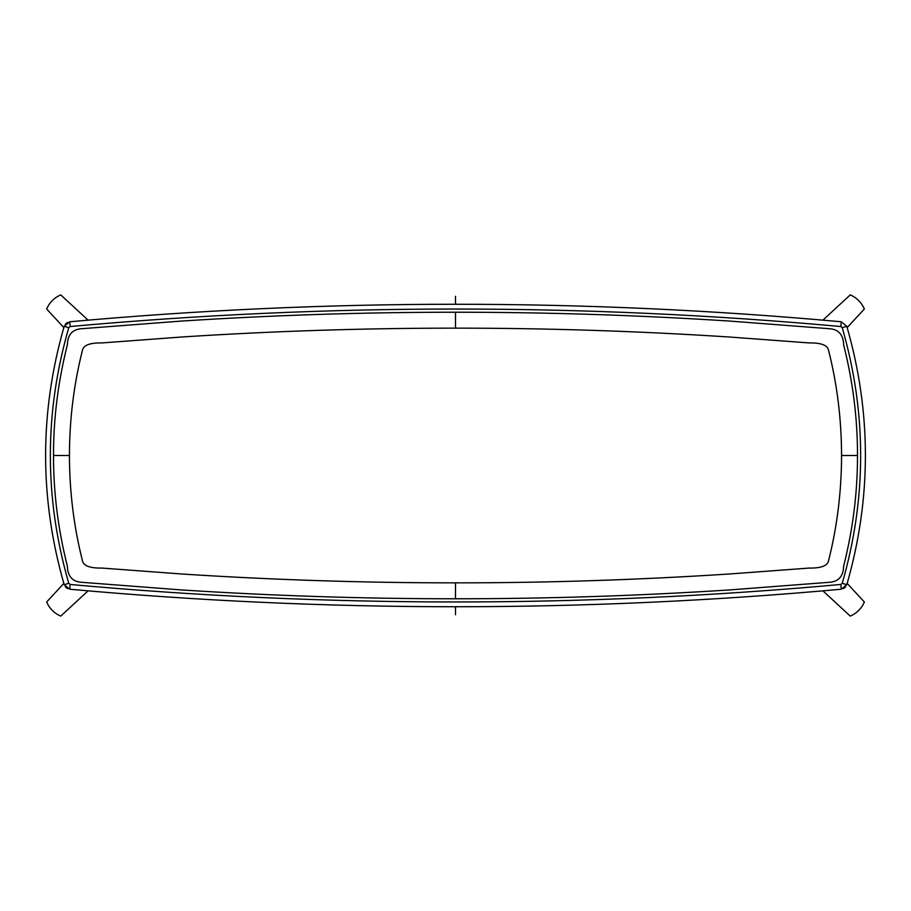 <?xml version="1.0" encoding="UTF-8"?>
<svg xmlns="http://www.w3.org/2000/svg" width="911" height="911" viewBox="0 0 911 911"><rect width="100%" height="100%" fill="white"/><g stroke="black" fill="none" stroke-linecap="round" stroke-linejoin="round"><path stroke-width="1.37" d="M64.191 326.32L68.769 327.664L70.158 326.537L69.726 321.777C326.912 298.421 584.088 298.421 841.274 321.777L846.809 326.32C871.588 412.444 871.588 498.556 846.809 584.68L841.274 589.223C584.088 612.579 326.912 612.579 69.726 589.223L70.158 584.463L68.769 583.336L64.191 584.68C39.412 498.556 39.412 412.444 64.191 326.32L69.726 321.777C326.912 298.421 584.088 298.421 841.274 321.777L840.842 326.537L842.231 327.664L846.809 326.32L841.274 321.777M846.809 584.68L842.231 583.336L840.842 584.463L841.274 589.223C584.088 612.579 326.912 612.579 69.726 589.223L64.191 584.68M843.518 588.597L845.75 586.764M67.482 322.403L65.25 324.236M67.482 588.597L65.25 586.764M88.094 320.148L60.741 294.891C54.216 297.749 49.513 302.452 46.643 308.988L63.827 327.584M88.094 590.852L60.741 616.109C54.216 613.251 49.513 608.548 46.643 602.012L63.827 583.416M822.906 590.852L850.259 616.109C856.784 613.251 861.487 608.548 864.357 602.012L847.173 583.416M822.906 320.148L850.259 294.891C856.784 297.749 861.487 302.452 864.357 308.988L847.173 327.584M53.51 455.5C53.43 492.327 58.053 529.2 67.357 566.13C67.642 575.923 72.094 581.286 80.715 582.22L180.685 589.884C272.195 595.817 363.796 598.778 455.5 598.778L455.5 582.858C364.138 582.869 272.879 579.908 181.71 573.998L102.021 568.077C89.961 568.27 83.436 565.822 82.457 560.743C73.859 526.831 69.521 491.746 69.43 455.5L53.51 455.5C53.43 418.673 58.053 381.8 67.357 344.87C67.642 335.077 72.094 329.714 80.715 328.78L180.685 321.116C272.195 315.183 363.796 312.222 455.5 312.222L455.5 328.142C546.862 328.131 638.121 331.092 729.29 337.002L808.979 342.923C821.039 342.73 827.564 345.178 828.543 350.257C837.141 384.169 841.479 419.254 841.57 455.5L857.49 455.5C857.57 492.327 852.947 529.2 843.643 566.13C843.358 575.923 838.906 581.286 830.285 582.22L730.315 589.884C638.805 595.817 547.204 598.778 455.5 598.778M857.49 455.5C857.57 418.673 852.947 381.8 843.643 344.87C843.358 335.077 838.906 329.714 830.285 328.78L730.315 321.116C638.805 315.183 547.204 312.222 455.5 312.222M455.5 296.291L455.5 304.251M455.5 606.749L455.5 614.709M70.158 326.537C327.049 303.204 583.951 303.204 840.842 326.537M68.769 583.336C44.206 498.112 44.206 412.888 68.769 327.664M840.842 584.463C583.951 607.796 327.049 607.796 70.158 584.463M842.231 327.664C866.794 412.888 866.794 498.112 842.231 583.336M455.5 582.858C546.862 582.869 638.121 579.908 729.29 573.998L808.979 568.077C821.039 568.27 827.564 565.822 828.543 560.743C837.141 526.831 841.479 491.746 841.57 455.5M455.5 328.142C364.138 328.131 272.879 331.092 181.71 337.002L102.021 342.923C89.961 342.73 83.436 345.178 82.457 350.257C73.859 384.169 69.521 419.254 69.43 455.5"/></g></svg>
